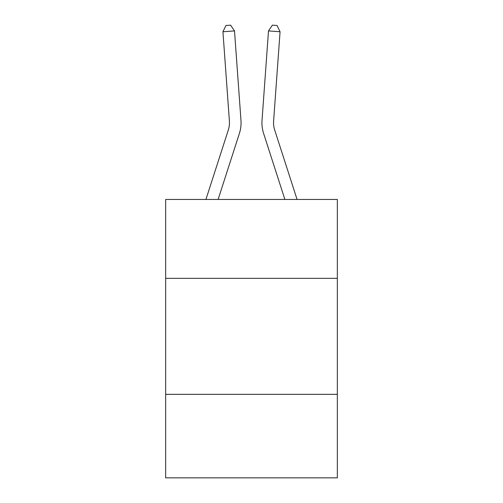 <?xml version="1.0" encoding="UTF-8"?>
<svg xmlns="http://www.w3.org/2000/svg" width="503" height="503" viewBox="0 0 503 503"><rect width="100%" height="100%" fill="white"/><g stroke="black" fill="none" stroke-linecap="round" stroke-linejoin="round"><path stroke-width="0.75" d="M165.663 278.335L337.337 278.335L337.337 199.452L165.663 199.452L165.663 477.85L337.337 477.85L337.337 394.333L165.663 394.333M337.337 394.333L337.337 278.335M205.928 199.452L228.343 129.919A23.201 23.201 0 0 0 229.399 121.129L222.936 31.752L234.505 30.916L240.968 120.292A34.801 34.801 0 0 1 239.384 133.477L218.113 199.452M297.072 199.452L274.657 129.919A23.201 23.201 0 0 1 273.601 121.129L280.064 31.752L268.495 30.916L262.032 120.292A34.801 34.801 0 0 0 263.616 133.477L284.887 199.452M228.343 129.919A23.201 23.201 0 0 0 229.399 121.129A23.201 23.201 0 0 1 228.343 129.919A23.201 23.201 0 0 0 229.399 121.129A23.201 23.201 0 0 1 228.343 129.919A23.201 23.201 0 0 0 229.399 121.129A23.201 23.201 0 0 1 228.343 129.919A23.201 23.201 0 0 0 229.399 121.129A23.201 23.201 0 0 1 228.343 129.919A23.201 23.201 0 0 0 229.399 121.129A23.201 23.201 0 0 1 228.343 129.919A23.201 23.201 0 0 0 229.399 121.129A23.201 23.201 0 0 1 228.343 129.919A23.201 23.201 0 0 0 229.399 121.129A23.201 23.201 0 0 1 228.343 129.919A23.201 23.201 0 0 0 229.399 121.129A23.201 23.201 0 0 1 228.343 129.919A23.201 23.201 0 0 0 229.399 121.129A23.201 23.201 0 0 1 228.343 129.919A23.201 23.201 0 0 0 229.399 121.129A23.201 23.201 0 0 1 228.343 129.919A23.201 23.201 0 0 0 229.399 121.129A23.201 23.201 0 0 1 228.343 129.919A23.201 23.201 0 0 0 229.399 121.129A23.201 23.201 0 0 1 228.343 129.919A23.201 23.201 0 0 0 229.399 121.129M268.495 30.916L262.032 120.292L268.495 30.916L262.032 120.292L268.495 30.916L262.032 120.292L268.495 30.916L262.032 120.292L268.495 30.916L262.032 120.292L268.495 30.916L262.032 120.292L268.495 30.916L262.032 120.292L268.495 30.916L262.032 120.292L268.495 30.916L262.032 120.292L268.495 30.916L262.032 120.292L268.495 30.916L262.032 120.292L268.495 30.916L262.032 120.292L268.495 30.916L262.032 120.292L268.495 30.916L272.4 25.15L277.027 25.483L280.064 31.752M274.657 129.919A23.201 23.201 0 0 1 273.601 121.129A23.201 23.201 0 0 0 274.657 129.919A23.201 23.201 0 0 1 273.601 121.129A23.201 23.201 0 0 0 274.657 129.919A23.201 23.201 0 0 1 273.601 121.129A23.201 23.201 0 0 0 274.657 129.919A23.201 23.201 0 0 1 273.601 121.129A23.201 23.201 0 0 0 274.657 129.919A23.201 23.201 0 0 1 273.601 121.129A23.201 23.201 0 0 0 274.657 129.919A23.201 23.201 0 0 1 273.601 121.129A23.201 23.201 0 0 0 274.657 129.919A23.201 23.201 0 0 1 273.601 121.129A23.201 23.201 0 0 0 274.657 129.919A23.201 23.201 0 0 1 273.601 121.129A23.201 23.201 0 0 0 274.657 129.919A23.201 23.201 0 0 1 273.601 121.129A23.201 23.201 0 0 0 274.657 129.919A23.201 23.201 0 0 1 273.601 121.129A23.201 23.201 0 0 0 274.657 129.919A23.201 23.201 0 0 1 273.601 121.129M222.936 31.752L225.973 25.483L230.6 25.15L234.505 30.916"/></g></svg>
